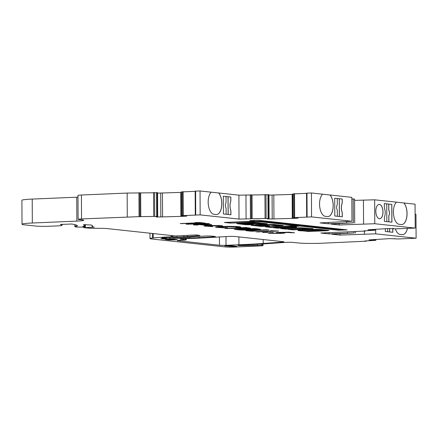 <?xml version="1.0" encoding="UTF-8"?>
<svg xmlns="http://www.w3.org/2000/svg" width="438" height="438" viewBox="0 0 438 438"><rect width="100%" height="100%" fill="white"/><g stroke="black" fill="none" stroke-linecap="round" stroke-linejoin="round"><path stroke-width="0.66" d="M315.897 230.415L302.702 230.777A8.295 0.542 179.7 0 0 305.39 230.848L315.897 230.415M320.556 229.49A4.473 0.29 179.7 0 0 314.172 229.424L311.467 229.567L315.995 230.07L321.914 230.174L308.451 229.813A4.955 0.323 179.7 0 0 305.423 229.802L298.973 230.081A9.663 0.63 179.7 0 0 297.966 230.366A9.663 0.63 179.7 0 0 302.899 230.892L308.899 231.499L327.033 230.727L328.993 230.399L320.6 229.496A4.473 0.29 179.7 0 0 320.556 229.49M312.404 228.609A5.721 0.372 179.7 0 0 310.849 228.505A34.887 2.272 179.7 0 0 307.843 228.297L300.49 227.7L280.67 228.543L285.79 229.096L307.312 228.329L287.837 229.315L292.956 229.868L310.547 229.118A5.721 0.372 179.7 0 0 313.165 228.795A5.721 0.372 179.7 0 0 312.404 228.609M294.966 226.731A11.678 0.761 179.7 0 0 292.65 226.555L298.798 226.2L293.334 225.69L265.565 226.9L271.029 227.41L291.954 226.67L273.077 227.634L277.259 228.171L295.294 227.448A11.678 0.761 179.7 0 0 296.521 227.103A11.678 0.761 179.7 0 0 294.966 226.731M269.852 226.692L289.146 225.953L292.228 226.057L292.228 226.736M260.484 223.544L252.584 223.599L260.484 223.544M276.597 225.017L271.642 225.433L277.013 225.92L283.172 225.515L274.385 224.502A4.254 0.279 179.7 0 0 268.576 224.431L251.155 225.296L260.878 226.402L269.66 226.211L265.132 225.707L257.9 225.658L276.597 225.017M379.456 218.77A7.189 3.575 87.6 0 0 379.724 218.776A7.189 3.575 87.6 0 0 382.998 211.707A7.189 3.575 87.6 0 0 379.379 204.415A7.189 3.575 87.6 0 0 379.111 204.409A7.189 3.575 87.6 0 0 375.837 211.477A7.189 3.575 87.6 0 0 379.456 218.77M379.697 218.776A7.189 3.575 87.6 0 0 382.938 211.685A7.189 3.575 87.6 0 0 379.319 204.42A7.189 3.575 87.6 0 0 379.084 204.409M223.32 196.213L230.826 197.023L230.842 200.139A3.422 1.703 -92.4 0 1 230.58 201.973A7.189 3.575 87.6 0 0 230.021 205.816A7.189 3.575 87.6 0 0 230.618 209.786A3.422 1.703 -92.4 0 1 230.903 211.674L230.919 214.795L223.413 213.979L223.32 196.213L226.03 196.514L226.063 202.668A3.422 1.703 87.6 0 0 225.395 205.323A3.422 1.703 87.6 0 0 226.09 208.132L226.123 214.275M211.182 192.178L218.699 192.983A11.645 5.787 -92.4 0 1 221.71 205.942A11.645 5.787 -92.4 0 1 216.514 214.571A11.645 5.787 -92.4 0 1 216.082 214.554L214.034 214.335A11.645 5.787 -92.4 0 1 208.17 202.093A11.645 5.787 -92.4 0 1 211.187 192.172L200.046 190.968L195.156 191.138L195.326 215.042M407.493 228.286A11.645 5.787 -92.4 0 1 402.653 234.669A11.645 5.787 -92.4 0 1 402.215 234.659L400.168 234.434A11.645 5.787 -92.4 0 1 395.35 228.844L388.911 228.516L368.068 229.791L374.851 230.196L363.836 230.886L365.336 231.061L320.873 233.021L329.069 233.903L354.156 232.939L331.796 234.199L339.987 235.08L375.7 233.843L416.1 238.206L398.399 238.956L389.815 238.628L368.971 239.904L375.749 240.309L364.739 240.999L366.239 241.179L321.569 243.243A17.12 1.111 -0.3 0 1 298.19 242.953L293.131 242.406A4.796 0.312 179.7 0 0 285.592 242.384L265.767 243.769A102.733 6.685 -0.3 0 1 246.966 244.831L239.75 245.138L237.686 245.379L239.422 245.641L262.357 245.433A4.796 0.312 -0.3 0 1 262.992 245.587A4.796 0.312 -0.3 0 1 261.004 245.849L235.064 247.032A6.849 0.443 -0.3 0 1 225.329 246.933L151.811 238.995A13.698 0.892 -0.3 0 1 149.988 238.562A13.698 0.892 -0.3 0 1 152.479 238.037L153.24 237.96A55.993 3.641 -0.3 0 1 171.138 236.805L177.056 237.117L187.376 236.58A68.487 4.457 179.7 0 0 199.996 235.392L195.819 234.938L175.748 235.989L106.763 228.543A6.849 0.443 179.7 0 0 102.027 228.351L90.25 228.275L83.943 227.689L94.258 227.125A34.246 2.228 -0.3 0 1 92.232 226.38A34.246 2.228 -0.3 0 1 92.232 226.375L92.259 225.428A13.698 0.892 179.7 0 0 92.259 225.422A13.698 0.892 179.7 0 0 90.436 224.99L84.819 224.65L83.461 224.787L84.304 225.012L83.915 225.198A28.081 1.829 -0.3 0 1 84.994 225.696A28.081 1.829 -0.3 0 1 84.26 226.112L82.694 226.61L85.196 226.895L80.28 227.13A6.849 0.443 -0.3 0 1 75.779 226.939A6.849 0.443 -0.3 0 1 74.865 226.72A6.849 0.443 -0.3 0 1 75.018 226.627L77 226.019A20.548 1.336 179.7 0 0 77.46 225.734A20.548 1.336 179.7 0 0 76.108 225.263L76.404 225.023L71.87 224.01L60.258 224.459A6.849 0.443 -0.3 0 1 61.134 224.628L62.059 225.209L61.889 225.515A5.48 0.356 -0.3 0 1 59.141 225.822L49.708 226.227A10.271 0.668 -0.3 0 1 35.681 226.052L24.758 224.875A20.548 1.336 -0.3 0 1 22.026 224.223A20.548 1.336 -0.3 0 1 32.33 223.008L76.864 221.108A13.698 0.892 179.7 0 0 83.735 220.303A13.698 0.892 179.7 0 0 81.917 219.865L79.015 219.553A6.849 0.443 -0.3 0 1 78.101 219.334A6.849 0.443 -0.3 0 1 81.539 218.934L139.06 216.646L154.729 216.438L157.625 216.575L156.136 216.969L160.834 216.952L183.128 216.312L186.725 216.12L181.759 215.885L182.487 215.644L200.171 214.888L239.028 219.082L265.067 218.452L269.009 218.589L267.519 218.984L272.217 218.962L294.511 218.321L298.103 218.135L293.241 217.91L293.871 217.653L311.549 216.898L351.96 221.261L320.052 222.904L328.243 223.785L353.329 222.822L330.975 224.081L339.165 224.968L374.78 223.73L415.197 228.094L395.344 228.844M226.03 196.525L230.766 197.029L230.782 200.144A3.422 1.703 -92.4 0 1 230.519 201.973A7.189 3.575 87.6 0 0 229.961 205.816A7.189 3.575 87.6 0 0 230.558 209.791A3.422 1.703 -92.4 0 1 230.842 211.68L230.859 214.784M322.56 194.193L330.077 194.992A11.645 5.787 -92.4 0 1 333.088 207.957A11.645 5.787 -92.4 0 1 327.898 216.586A11.645 5.787 -92.4 0 1 327.46 216.569L325.412 216.35A11.645 5.787 -92.4 0 1 319.554 204.103A11.645 5.787 -92.4 0 1 322.571 194.182L311.429 192.983L306.54 193.153L306.704 217.056M337.359 216.273L337.331 210.131A3.422 1.703 -92.4 0 1 336.63 207.322A3.422 1.703 -92.4 0 1 337.298 204.661L337.265 198.513L334.698 198.233L334.791 215.994L342.302 216.805L342.286 213.689A3.422 1.703 -92.4 0 0 342.001 211.8A7.189 3.575 87.6 0 1 341.399 207.831A7.189 3.575 87.6 0 1 341.958 203.982A3.422 1.703 -92.4 0 0 342.226 202.153L342.209 199.038L334.698 198.228M403.929 202.969A11.645 5.787 -92.4 0 1 406.946 215.934A11.645 5.787 -92.4 0 1 401.75 224.557A11.645 5.787 -92.4 0 1 401.317 224.546L399.27 224.322A11.645 5.787 -92.4 0 1 393.406 212.08A11.645 5.787 -92.4 0 1 396.423 202.159L415.071 204.174L415.197 228.094M339.351 216.487L339.258 198.737L342.149 199.038L342.166 202.153A3.422 1.703 -92.4 0 1 341.897 203.988A7.189 3.575 87.6 0 0 341.339 207.831A7.189 3.575 87.6 0 0 341.941 211.8A3.422 1.703 -92.4 0 1 342.226 213.689L342.242 216.799M218.699 192.983L238.902 195.162L268.883 194.729M268.965 195.134L292.699 194.406M292.781 193.935L306.54 193.339M330.077 194.992L351.834 197.346L351.96 221.261M351.84 198.94L354.572 199.049L354.692 222.969M354.577 200.385L374.654 199.81L396.423 202.159M415.125 214.193L415.974 214.286L416.1 238.206M22.026 224.223L21.9 200.303A20.548 1.336 -0.3 0 1 32.209 199.087L76.738 197.193A13.698 0.892 179.7 0 0 77.986 197.133M78.101 219.334L77.98 195.419A6.849 0.443 -0.3 0 1 81.413 195.014L127.162 193.065L157.505 192.72M157.587 193.125L181.321 192.391M181.398 191.921L195.156 191.329M270.602 230.706L278.661 231.05L257.878 231.937L255.732 231.707L273.055 230.968L270.602 230.706M234.292 229.392L255.075 228.505L260.544 229.293L253.887 229.988C246.391 230.257 240.774 230.158 237.035 229.687L234.292 229.392M235.951 227.377C236.903 227.191 236.712 227.021 235.365 226.857L224.207 226.731C219.92 226.939 218.858 227.185 221.02 227.475L227.607 227.733L226.347 228.017L215.469 227.229L222.055 226.501C229.03 226.249 234.741 226.32 239.181 226.709L240.949 227.13L240.139 227.437L235.951 227.377L236.536 227.141L236.536 226.457M219.865 226.528L219.865 227.213L221.02 227.475M206.895 225.324L199.301 224.612C197.188 224.738 196.755 224.88 198.003 225.033L193.415 224.864L198.009 224.344L210.404 224.486L211.795 224.787L206.895 225.324L206.895 224.99M197.275 224.19L197.275 224.869L198.003 225.033M242.548 223.999L250.262 223.67L256.318 224.234L264.787 224.13A5.075 0.328 179.7 0 0 267.333 223.829A5.075 0.328 179.7 0 0 266.66 223.67L259.723 222.92A5.661 0.367 179.7 0 0 251.992 222.827L236.673 223.632L244.858 224.645A4.457 0.29 179.7 0 0 250.941 224.721L253.399 224.563L249.463 224.114L241.513 224.119L242.548 223.999L242.542 223.314L252.584 223.15M249.769 220.653L254.588 221.174L224.355 222.46L230.498 223.123L260.73 221.836L338.547 230.24L347.148 229.873L258.376 220.287L249.769 220.653M201.239 223.533L209.512 223.506L204.765 223.917L186.057 224.185L201.239 223.533M185.597 239.696L180.79 239.175A4.796 0.312 -0.3 0 1 180.149 239.022A4.796 0.312 -0.3 0 1 183.051 238.721L191.581 238.436A46.57 3.028 179.7 0 0 202.411 237.954L228.138 236.471A4.796 0.312 -0.3 0 1 235.305 236.52L283.337 241.705A4.796 0.312 -0.3 0 1 283.972 241.858A4.796 0.312 -0.3 0 1 282.559 242.088L263.2 243.446A97.252 6.329 -0.3 0 1 238.924 244.76L226.024 245.307A4.796 0.312 -0.3 0 1 219.476 245.231L177.91 240.741A4.796 0.312 -0.3 0 1 177.27 240.588A4.796 0.312 -0.3 0 1 179.679 240.303L183.834 240.128A4.796 0.312 179.7 0 0 186.238 239.843A4.796 0.312 179.7 0 0 185.597 239.696L185.592 238.633M232.009 245.734L236.838 246.315L234.226 246.556L224.727 245.915L232.009 245.734M167.064 239.301L173.519 239.285L177.385 239.761L169.21 239.98L165.345 239.504L167.064 239.301M375.952 240.161L375.941 239.515L375.952 240.161M375.048 230.049L375.043 229.403L375.043 230.038M169.856 238.77L164.332 239.006L160.85 238.628L166.374 238.392L161.89 237.911L186.944 237.259A13.698 0.892 179.7 0 0 189.785 237.106L204.196 236.098A4.796 0.312 -0.3 0 1 211.74 236.12L214.746 236.449A4.796 0.312 -0.3 0 1 215.386 236.597A4.796 0.312 -0.3 0 1 213.602 236.854L198.967 237.697A41.09 2.672 -0.3 0 1 189.419 238.119L169.856 238.77L169.845 237.506M283.923 232.704C285.784 232.978 284.695 233.202 280.654 233.388L269.43 233.268C267.498 233.032 268.04 232.808 271.056 232.6L273.509 232.863L273.285 233.12L278.382 233.164C280.276 233.076 280.824 232.972 280.03 232.846L276.214 232.523L289.146 232.184L294.588 232.775L287.383 232.518L282.986 232.633L284.908 232.928M269.43 232.731L269.43 233.268L268.27 233.005M280.44 232.26L280.446 232.945L280.03 232.425M195.145 222.597L198.874 222.438L205.307 223.134L180.237 223.555L197.286 222.827L195.145 222.597M218.409 226.112L210.727 225.712C208.11 225.844 207.524 225.997 208.964 226.172L212.769 226.347L212.446 226.61L204.042 226.008L208.603 225.482L221.327 225.663C222.98 225.838 223.166 226.03 221.88 226.232L218.409 226.112L218.699 225.302M222.739 225.975L221.88 226.232L221.88 225.734M208.159 225.318L208.165 226.003L208.964 226.172M225.105 228.401L245.888 227.514L250.52 228.154L247.027 228.526L225.105 228.401M245.932 230.651L266.715 229.764L268.861 229.994L251.806 230.722L255.173 231.083L251.445 231.242L245.932 230.651M267.58 232.343L263.046 232.54L267.93 232.425M263.046 232.37L262.696 232.458M328.243 223.785L328.237 222.553M339.165 224.968L339.16 223.736M387.63 228.652L387.646 231.718M200.171 214.888L200.046 190.968M239.028 219.082L238.902 195.162M329.069 233.903L329.058 232.671M339.987 235.08L339.981 233.848M392.804 228.373L392.826 232.277L385.314 231.467L385.303 228.795M375.7 233.843L375.673 229.364M311.549 216.898L311.429 192.983M391.922 222.165L384.416 221.354L384.4 218.239A3.422 1.703 -92.4 0 1 384.663 216.405A7.189 3.575 87.6 0 0 384.624 208.592A3.422 1.703 -92.4 0 1 384.34 206.698L384.323 203.582L391.829 204.393L391.922 222.165M374.78 223.73L374.654 199.81M238.924 244.76L238.885 236.909M263.2 243.446L263.178 239.531M62.059 225.209L62.054 224.234M127.288 216.985L127.162 193.065M140.779 216.815L140.658 192.895M246.085 218.781L245.959 194.861M252.162 218.825L252.036 194.905M346.71 223.002L346.704 221.683M353.329 222.822L353.203 198.901M363.567 223.927L363.441 200.007M347.531 233.115L347.526 231.883M354.156 232.939L354.145 231.603M355.519 233.087L355.508 231.543M364.394 234.045L364.378 231.122M177.056 237.117L177.051 236.027M183.889 236.827L183.883 235.748M164.332 239.006L164.327 238.48M169.944 238.765L169.939 237.506M166.374 238.392L166.369 237.653M384.323 203.593L391.829 204.393M391.769 204.398L391.862 222.159M388.873 221.836L388.84 215.693A3.422 1.703 87.6 0 0 388.813 210.224L388.78 204.075M386.732 203.856L386.825 221.612M339.258 198.737L337.265 198.524M339.406 216.492L339.313 198.732M403.874 202.975A11.645 5.787 -92.4 0 1 406.886 215.907A11.645 5.787 -92.4 0 1 401.723 224.557M388.72 204.075L388.752 210.229A3.422 1.703 -92.4 0 1 388.78 215.693L388.84 215.693M388.78 215.693L388.813 221.831M330.017 194.998A11.645 5.787 -92.4 0 1 333.033 207.93A11.645 5.787 -92.4 0 1 327.865 216.586M389.694 231.937L389.672 228.422M392.744 228.373L392.766 232.271M228.171 214.494L228.078 196.739M407.433 228.286A11.645 5.787 -92.4 0 1 402.621 234.669M218.639 192.983A11.645 5.787 -92.4 0 1 221.655 205.92A11.645 5.787 -92.4 0 1 216.487 214.571M228.017 196.739L228.11 214.489M389.617 228.428L389.634 231.932M291.122 232.397L291.122 232.923M287.383 232.233L287.383 232.518M282.986 232.348L282.986 232.633M282.986 232.573L280.654 232.704L280.654 233.388M272.606 232.764L270.257 232.655M203.385 223.446L203.385 223.769M201.562 223.522L201.568 224.053M200.188 223.424L200.188 223.906M188.198 224.092L188.198 224.415M201.573 222.728L201.573 223.292M199.427 222.499L199.432 223.057M182.378 223.462L182.378 223.785M197.286 222.504L197.286 222.827M256.871 225.778L256.865 225.094L257.894 224.973L271.691 224.387M262.11 225.784L265.368 225.734M254.505 225.033L256.865 225.285M275.836 225.203L280.013 225.11M228.893 222.269L260.73 221.152L338.541 229.556L342.609 229.381M338.541 229.556L338.547 230.24M260.73 221.152L260.73 221.836M230.498 222.438L230.498 223.123M254.308 220.456L254.588 221.174M241.513 224.119L241.513 223.435L242.542 223.314M247.777 224.086A4.457 0.29 179.7 0 0 248.97 224.086M239.329 223.364L241.513 223.599M258.179 223.643L264.651 223.451M255.551 222.761L252.671 222.937M258.431 222.827L258.436 223.32M292.644 225.871L294.506 225.729M277.019 227.464L295.272 226.769M285.209 228.346L301.382 227.749M285.79 228.412L285.79 229.096M310.542 228.483L310.547 229.118M292.376 229.123L310.164 228.45M292.956 229.184L292.956 229.868M327.033 230.191L327.033 230.727M307.613 230.771L326.08 230.087M299.762 230.043A9.663 0.63 179.7 0 0 302.423 230.191M315.875 229.375L317.654 229.364M307.919 229.802L302.423 230.059L302.428 230.744M206.183 224.913L206.183 225.351M199.301 224.294L199.301 224.612M197.275 224.667L195.134 224.519M194.779 224.552L194.784 225.165M210.054 224.448L208.088 224.584M202.383 224.502L206.977 224.995C208.313 224.88 208.444 224.76 207.382 224.639L202.383 224.234M207.382 224.289L207.382 224.639C208.444 224.76 208.313 224.88 206.977 224.995M217.872 225.444L217.872 225.811M210.722 225.411L210.727 225.712M208.165 225.833L205.74 225.663M205.537 225.685L205.542 226.326M240.133 226.835L240.139 227.437M239.476 226.742L236.536 226.703M235.365 226.457L235.365 226.857M224.207 226.424L224.207 226.731M226.347 227.716L226.347 228.017M219.865 227.158L217.297 226.955L217.297 227.634M217.297 226.955L216.706 226.884M248.324 227.776L247.027 227.842L247.027 228.526M247.027 227.842L246.085 227.88M240.035 227.859L239.055 227.809L239.06 228.494M236.306 227.924L236.306 228.247M227.245 228.308L227.251 228.631M244.3 227.902L240.04 228.089L246.085 228.16L244.3 227.902L244.3 227.579M240.035 227.765L240.04 228.089M244.973 227.552L244.979 227.979M246.079 227.536L246.085 228.16M259.072 228.954L256.049 229.194M253.887 229.643L253.887 229.988M240.166 229.293L238.929 229.194M240.166 229.14L240.166 229.463L241.289 229.583L251.812 229.753L255.907 229.408L256.027 228.609M254.308 228.537L254.308 228.986L240.166 229.463M253.487 228.576L253.493 228.899M255.907 229.408L254.308 228.986M251.806 230.399L251.806 230.722M251.806 230.547L251.445 230.563L251.445 231.242M251.445 230.563L250.47 230.454M257.878 231.614L257.878 231.937M266.622 232.288L266.622 232.578M180.79 239.175L180.784 238.863M177.91 240.741L177.905 240.429M219.476 245.231L219.433 236.974M226.024 245.307L225.975 236.597M282.559 242.088L282.559 241.623M229.55 246.495L229.545 245.636M234.226 246.556L234.226 245.97M235.118 246.517L235.113 246.068M169.21 239.98L169.21 239.214M173.886 240.04L173.886 239.323M175.671 239.964L175.665 239.515M83.631 226.72L83.631 226.309M75.018 226.627L75.007 224.71M77 226.019L76.995 225.455M61.134 224.628L61.128 224.272M32.33 223.008L32.209 199.087M76.864 221.108L76.738 197.193M81.539 218.934L81.413 195.014M139.06 216.646L138.939 192.725M139.941 216.668L139.815 192.747M153.683 216.443L153.557 192.523M154.729 216.438L154.603 192.523M156.689 216.487L156.563 192.572M157.395 216.536L157.269 192.616M157.625 216.575L157.499 192.66M160.834 216.952L160.708 193.032M162.575 216.848L162.449 192.934M180.899 216.323L180.774 192.402M183.128 216.312L183.128 215.939M181.573 215.775L181.447 191.855M182.487 215.644L182.361 191.724M183.265 215.595L183.139 191.674M195.737 215.014L195.611 191.094M250.443 218.655L250.317 194.735M251.319 218.677L251.193 194.762M265.067 218.452L264.941 194.538M266.112 218.452L265.986 194.532M268.067 218.502L267.941 194.581M268.773 218.551L268.647 194.631M269.009 218.589L268.883 194.669M272.217 218.962L272.091 195.041M273.953 218.863L273.827 194.943M292.277 218.338L292.151 194.417M294.511 218.321L294.511 217.954M292.951 217.785L292.825 193.87M293.871 217.653L293.745 193.733M294.643 217.604L294.517 193.684M307.115 217.029L306.989 193.109M393.702 228.707L393.702 228.417M370.997 229.955L370.997 229.6M373.132 229.934L373.132 229.517M374.287 229.961L374.287 229.452M374.731 229.988L374.725 229.424M394.605 238.819L394.605 238.529M371.9 240.068L371.9 239.712M374.036 240.046L374.03 239.63M375.191 240.073L375.191 239.564M375.629 240.101L375.629 239.537M239.422 245.641L239.422 245.154M245.461 245.598L245.455 244.897M248.083 245.444L248.083 244.782M257.429 245.231L257.424 244.3M261.278 245.318L261.272 244.07M262.357 245.433L262.351 243.999M152.479 238.037L152.457 233.476M153.24 237.96L153.212 233.558M171.138 236.805L171.132 235.491M171.975 236.766L171.97 235.584M172.868 236.777L172.862 235.677M187.376 236.58L187.371 235.573M85.372 227.481L85.361 224.634M92.15 227.371L92.139 225.307M84.222 224.979L84.222 224.678M189.419 238.119L189.413 237.128M198.967 237.697L198.961 236.46M213.602 236.854L213.596 236.323M273.788 224.453L273.794 224.979M257.894 224.973L257.9 225.658M264.645 225.767L264.651 226.451M260.873 225.838L260.878 226.402M281.278 225.247L281.284 225.74M277.008 225.236L277.013 225.92M276.077 225.225L276.077 225.909M250.941 224.272L250.941 224.721M244.858 224.207L244.858 224.645M264.782 223.468L264.787 224.13M260.988 223.61L260.993 224.294M256.318 223.719L256.318 224.234M251.193 222.997L251.198 223.681M250.262 222.986L250.262 223.67M252.923 222.871L252.929 223.555M289.146 225.953L289.151 226.638M271.023 226.725L271.029 227.41M270.087 226.714L270.093 227.399M292.759 225.8L292.765 226.484M295.289 226.769L295.294 227.448M295.02 226.785L295.026 227.47M278.19 227.503L278.196 228.187M277.254 227.492L277.259 228.171M304.509 227.919L304.509 228.297M308.894 230.821L308.899 231.499M307.958 230.81L307.963 231.488M319.866 229.435L319.866 229.955M316.926 229.397L316.931 230.081M315.995 229.386L315.995 230.07M302.767 230.021L302.767 230.706M237.035 229.277L237.035 229.687M322.943 229.747L322.943 230.054M307.585 228.089L307.585 228.395M276.871 224.771L276.871 225.077M186.238 239.843L186.232 238.611M85.196 226.895L85.186 224.639M74.865 226.72L74.854 224.672M75.977 225.22L75.971 224.924M157.707 216.607L157.581 192.687M181.441 215.814L181.316 191.893M195.282 215.058L195.156 191.138M269.091 218.617L268.965 194.702M292.825 217.823L292.699 193.908M306.666 217.073L306.54 193.153M393.658 228.729L393.658 228.412M394.561 238.841L394.561 238.524M262.992 245.587L262.986 243.961M149.988 238.562L149.96 233.208M83.674 227.623L83.669 227.092M84.304 225.012L84.299 224.678M84.994 225.696L84.988 224.645M272.808 233.011L272.803 232.326M252.584 222.915L252.584 223.599M292.42 225.844L292.42 226.523M208.094 224.798L208.088 224.119"/></g></svg>
